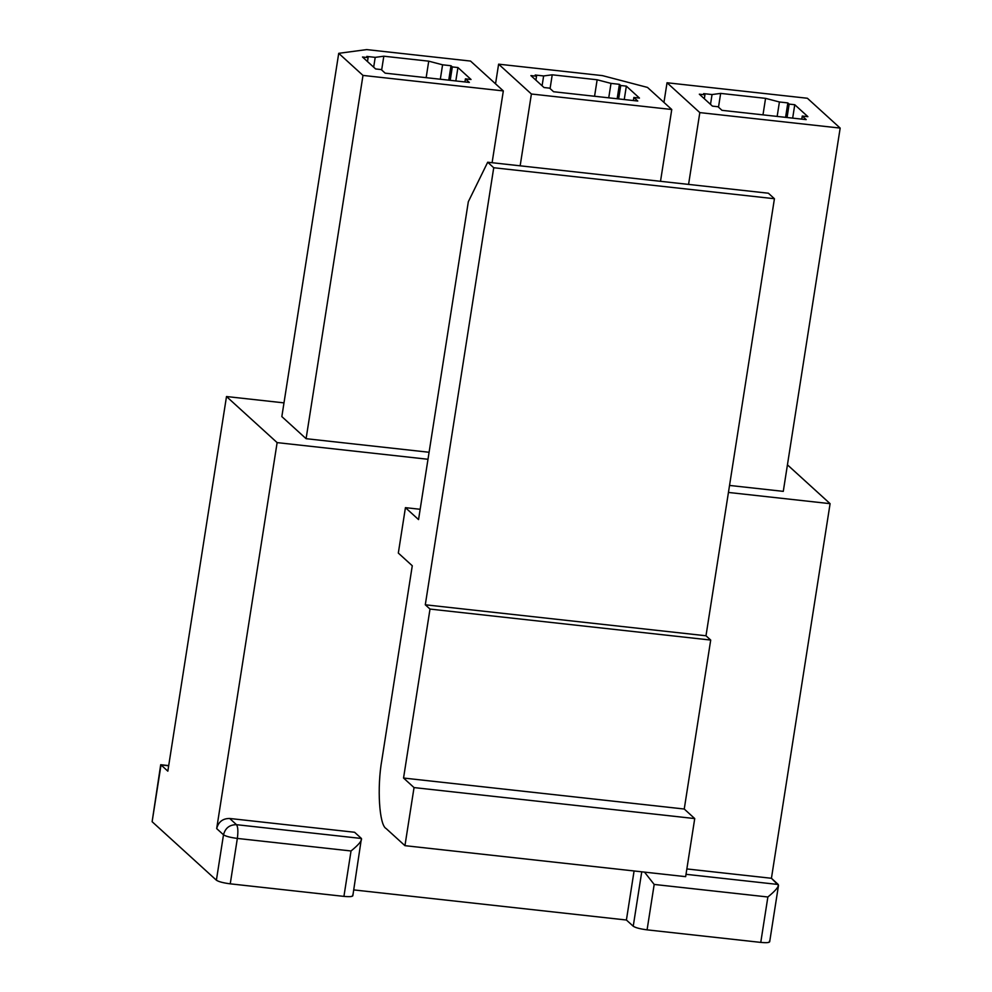 <?xml version="1.0" encoding="UTF-8"?>
<svg xmlns="http://www.w3.org/2000/svg" width="992" height="992" viewBox="0 0 992 992"><rect width="100%" height="100%" fill="white"/><g stroke="black" fill="none" stroke-linecap="round" stroke-linejoin="round"><path stroke-width="1.49" d="M420.162 509.28L405.43 507.656L418.55 519.585L468.323 201.736L487.692 162.229L768.391 193.217L487.692 162.229L493.731 167.735L774.43 198.722L768.391 193.217L774.43 198.722L493.731 167.735L425.295 604.785L705.994 635.773L774.43 198.722L705.994 635.773L425.295 604.785L430.007 609.076L710.706 640.063L705.994 635.773L710.706 640.063L430.007 609.076L403.546 778.038L684.244 809.026L710.706 640.063L684.244 809.026L403.546 778.038L414.036 787.586L694.735 818.574L684.244 809.026L694.735 818.574L414.036 787.586L404.947 845.668L685.646 876.655L694.735 818.574L685.646 876.655L404.947 845.668L386.111 828.531C379.229 825.158 376.898 787.375 381.883 759.835L412.275 565.762L398.325 553.065L405.43 507.656L420.162 509.28M721.99 110.335L806.198 119.623L802.268 116.039L801.784 119.139L802.268 116.039L807.885 116.659L794.766 104.73L792.67 118.135L794.766 104.73L789.148 104.11L787.053 117.515L789.148 104.11L787.834 102.908L779.414 101.978L777.158 116.424L779.414 101.978L787.834 102.908L785.577 117.354L787.834 102.908L789.148 104.11L794.766 104.73L807.885 116.659L802.268 116.039L806.198 119.623L721.99 110.335L718.059 106.752L712.442 106.132L699.323 94.19L704.94 94.81L703.626 93.62L712.045 94.55L720.651 93.397L765.564 98.357L779.414 101.978L765.564 98.357L762.984 114.861L765.564 98.357L720.651 93.397L718.506 107.148L720.651 93.397L712.045 94.55L710.508 104.371L712.045 94.55L703.626 93.62L704.94 94.81L704.32 98.741L704.94 94.81L699.323 94.19L712.442 106.132L718.059 106.752L721.99 110.335M699.819 112.604L840.174 128.092L807.389 98.258L667.033 82.758L699.819 112.604L688.572 184.413L699.819 112.604L667.033 82.758L663.958 102.412L667.033 82.758L807.389 98.258L840.174 128.092L699.819 112.604M760.765 942.4L647.082 929.851C640.138 928.946 635.525 927.743 633.231 926.218L626.411 920.018L353.747 889.911L626.411 920.018L634.086 870.964L626.411 920.018L633.231 926.218L641.75 871.807L633.231 926.218C635.525 927.743 640.138 928.946 647.082 929.851L760.765 942.4L767.87 896.991L654.187 884.442L647.082 929.851L654.187 884.442L767.87 896.991L760.765 942.4C767.362 942.995 770.238 942.611 769.37 941.247C770.238 942.611 767.362 942.995 760.765 942.4M168.702 765.601L160.704 764.72L152.123 821.711L216.392 880.202L223.498 834.793L216.678 828.593L277.128 442.618L226.498 396.54L167.834 771.156L161.014 764.944L168.677 765.787L161.014 764.944L167.834 771.156L226.498 396.54L283.985 402.876L226.498 396.54L277.128 442.618L427.986 459.271L277.128 442.618L216.678 828.593C218.463 821.822 222.803 818.45 229.685 818.474L354.603 832.263L361.423 838.476L354.603 832.263L229.685 818.474L236.505 824.687L361.423 838.476C362.167 840.559 358.707 844.725 351.032 850.975L343.926 896.384L351.032 850.975L237.348 838.426L230.243 883.835L343.926 896.384C350.523 896.979 353.4 896.594 352.532 895.23C353.4 896.594 350.523 896.979 343.926 896.384L230.243 883.835C223.299 882.93 218.686 881.727 216.392 880.202L152.123 821.711L152.284 820.694M553.573 91.735L637.782 101.035L633.851 97.452L633.367 100.552L633.851 97.452L639.456 98.072L626.349 86.13L624.241 99.535L626.349 86.13L620.732 85.51L618.636 98.915L620.732 85.51L619.417 84.32L610.998 83.39L608.741 97.824L610.998 83.39L619.417 84.32L617.16 98.754L619.417 84.32L620.732 85.51L626.349 86.13L639.456 98.072L633.851 97.452L637.782 101.035L553.573 91.735L549.642 88.152L544.025 87.532L530.906 75.603L536.523 76.223L535.209 75.02L543.628 75.95L552.234 74.809L597.147 79.769L610.998 83.39L597.147 79.769L594.568 96.261L597.147 79.769L552.234 74.809L550.076 88.561L552.234 74.809L543.628 75.95L542.091 85.783L543.628 75.95L535.209 75.02L536.523 76.223L535.903 80.154L536.523 76.223L530.906 75.603L544.025 87.532L549.642 88.152L553.573 91.735M671.758 109.504L647.491 87.42L602.479 75.628L498.616 64.17L531.402 94.004L671.758 109.504L531.402 94.004L520.155 165.813L531.402 94.004L498.616 64.17L495.541 83.812L498.616 64.17L602.479 75.628L647.491 87.42L671.758 109.504L660.511 181.313L671.758 109.504M385.156 73.148L469.365 82.435L465.422 78.864L464.938 81.952L465.422 78.864L471.039 79.484L457.932 67.543L455.824 80.947L457.932 67.543L452.315 66.923L450.219 80.327L452.315 66.923L451 65.732L442.581 64.802L440.324 79.236L442.581 64.802L451 65.732L448.744 80.166L451 65.732L452.315 66.923L457.932 67.543L471.039 79.484L465.422 78.864L469.365 82.435L385.156 73.148L381.213 69.564L375.608 68.944L362.489 57.003L368.106 57.623L366.792 56.432L375.212 57.362L383.817 56.209L428.73 61.169L442.581 64.802L428.73 61.169L426.151 77.674L428.73 61.169L383.817 56.209L381.66 69.973L383.817 56.209L375.212 57.362L373.674 67.183L375.212 57.362L366.792 56.432L368.106 57.623L367.486 61.554L368.106 57.623L362.489 57.003L375.608 68.944L381.213 69.564L385.156 73.148M470.543 61.07L366.693 49.6L338.718 53.332L362.985 75.417L503.328 90.917L470.543 61.07L503.328 90.917L362.985 75.417L306.094 438.687L281.84 416.603L306.094 438.687L429.09 452.265L306.094 438.687L362.985 75.417L338.718 53.332L281.84 416.603L338.718 53.332L366.693 49.6L470.543 61.07M778.249 884.492C779.005 886.575 775.546 890.742 767.87 896.991C775.546 890.742 779.005 886.575 778.249 884.492L686.005 874.312L778.249 884.492L771.429 878.28L686.848 868.942L771.429 878.28L830.093 503.663L728.438 492.441L830.093 503.663L787.437 464.839L830.093 503.663L771.429 878.28L778.497 885.434L769.668 941.817M783.283 491.362L729.529 485.435L783.283 491.362L840.174 128.092L783.283 491.362M492.094 162.725L503.328 90.917L492.094 162.725M405.43 507.656L398.325 553.065L412.275 565.762L381.883 759.835C376.898 787.375 379.229 825.158 386.111 828.531L404.947 845.668L414.036 787.586L403.546 778.038L430.007 609.076L425.295 604.785L493.731 167.735L487.692 162.229L468.323 201.736L418.55 519.585L405.43 507.656M361.423 838.476L236.505 824.687L229.685 818.474C222.803 818.45 218.463 821.822 216.678 828.593L223.498 834.793C225.283 828.035 229.623 824.662 236.505 824.687C237.981 826.844 238.254 831.42 237.348 838.426L351.032 850.975C358.707 844.725 362.167 840.559 361.423 838.476L352.83 895.801M237.348 838.426C238.254 831.42 237.981 826.844 236.505 824.687C229.623 824.662 225.283 828.035 223.498 834.793C225.792 836.318 230.417 837.521 237.348 838.426C230.417 837.521 225.792 836.318 223.498 834.793L216.392 880.202C218.686 881.727 223.299 882.93 230.243 883.835L237.348 838.426M161.014 764.944L152.123 821.711L161.014 764.944M644.502 872.117L654.187 884.442L644.502 872.117"/></g></svg>
